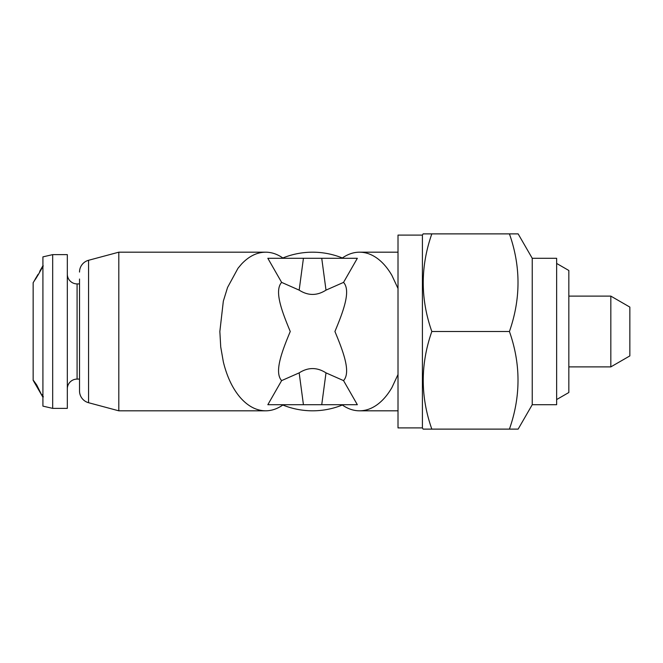 <?xml version="1.0" encoding="UTF-8"?>
<svg xmlns="http://www.w3.org/2000/svg" width="663" height="663" viewBox="0 0 663 663"><rect width="100%" height="100%" fill="white"/><g stroke="black" fill="none" stroke-linecap="round" stroke-linejoin="round"><path stroke-width="0.99" d="M556.638 263.443L568.837 270.487L568.837 392.513L556.638 399.557M282.993 258.288L282.828 257.982C277.308 254.136 271.581 252.205 265.639 252.18C256.962 252.271 248.923 256.233 241.523 264.073L237.992 268.275L227.566 287.435L223.332 301.151L219.851 331.5L220.729 346.973L223.332 361.849C226.928 376.601 232.547 388.468 240.197 397.452C247.921 406.253 256.399 410.712 265.639 410.82C271.581 410.795 277.308 408.864 282.828 405.018L282.993 404.712M343.542 380.612C351.257 372.117 342.978 350.909 334.923 331.5C343.078 311.892 351.224 290.8 343.542 282.388L357.34 258.288L267.835 258.288L281.626 282.388C273.935 290.875 282.165 312.024 290.253 331.5C282.098 351.1 273.952 372.2 281.626 380.612L267.835 404.712L357.34 404.712L343.542 380.612L326.005 372.871C317.038 367.145 308.088 367.145 299.17 372.871L281.626 380.612M342.183 404.712L342.348 405.018C347.86 408.864 353.586 410.795 359.528 410.82C365.603 410.787 371.446 408.781 377.056 404.778C382.659 400.734 387.606 394.999 391.916 387.582L398.007 374.512M42.913 395.91L42.225 394.692L41.694 394.991L36.697 384.946L33.664 380.703L42.855 397.112L43.41 396.789L42.913 397.071M39.357 272.733L39.946 270.918L43.252 265.904L37.998 275.128L33.15 282.687L33.15 380.313L42.913 397.22M39.954 270.91L42.913 265.78M34.145 281.054L35.272 279.073M35.504 279.206L38.379 274.465M52.675 254.625L42.913 256.879L42.913 406.121L52.675 408.375L67.319 408.375L67.319 254.625L52.675 254.625L52.675 408.375M79.519 283.913L77.082 283.913A9.763 9.763 0 0 1 67.319 274.151M77.082 283.913L77.082 379.087A9.763 9.763 0 0 0 67.319 388.849M77.082 379.087L79.519 379.087M79.519 279.032L79.519 390.93A12.199 12.199 0 0 0 88.56 402.714L118.81 410.82L265.639 410.82M79.519 272.07A12.199 12.199 0 0 1 88.56 260.286L88.56 402.714M422.406 235.1L422.406 427.9L423.11 429.118L431.828 429.118C420.383 396.665 420.383 364.128 431.828 331.5C420.383 299.046 420.383 266.501 431.828 233.882L423.11 233.882L422.406 235.1L398.007 235.1L398.007 427.9L422.406 427.9M629.85 307.093L629.85 355.907L610.83 366.888L610.83 296.112L629.85 307.093M568.837 366.888L610.83 366.888M568.837 296.112L610.83 296.112M532.232 258.288L532.232 404.712L556.638 404.712L556.638 258.288L532.232 258.288L518.143 233.882L509.424 233.882C520.869 266.335 520.869 298.872 509.424 331.5C520.869 363.954 520.869 396.499 509.424 429.118L518.143 429.118L532.232 404.712M342.348 405.018A79.32 79.32 0 0 1 282.828 405.018M88.56 260.286L118.81 252.18L118.81 410.82M398.007 288.488L391.916 275.418C387.606 268.001 382.659 262.266 377.056 258.222C371.446 254.219 365.603 252.213 359.528 252.18C353.586 252.205 347.86 254.144 342.348 257.982L342.183 258.288M282.828 257.982A79.32 79.32 0 0 1 342.348 257.982M343.542 282.388L326.005 290.129C317.038 295.855 308.088 295.855 299.17 290.129L281.626 282.388M512.375 429.118L428.878 429.118M431.828 233.882L518.143 233.882M509.424 331.5L431.828 331.5M79.519 390.93L79.519 331.5M35.247 279.057L38.106 274.308M42.581 395.33L42.018 395.662M299.17 372.871L303.43 404.712M326.005 372.871L321.737 404.712M326.005 290.129L321.737 258.288M299.17 290.129L303.43 258.288M359.528 410.82L398.007 410.82M359.528 252.18L398.007 252.18M118.81 252.18L265.639 252.18M42.614 394.468L41.719 394.982"/></g></svg>
